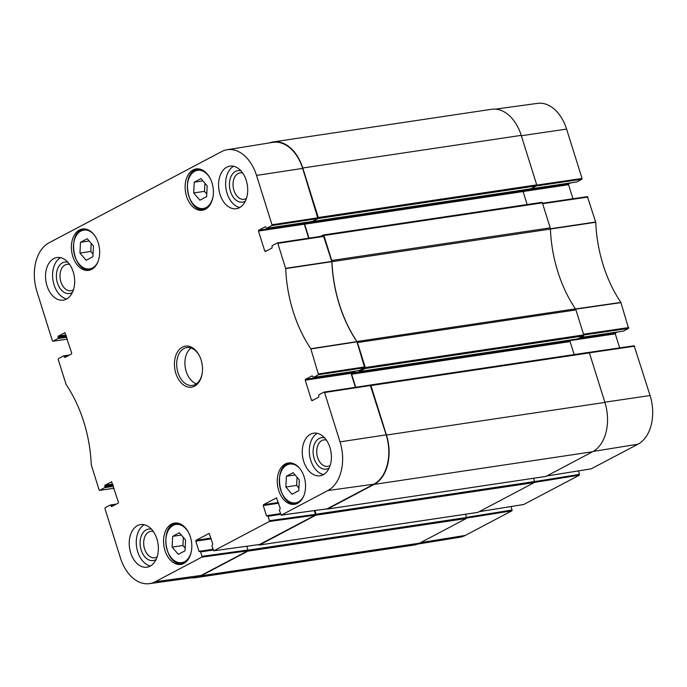 <?xml version="1.0" encoding="UTF-8"?>
<svg xmlns="http://www.w3.org/2000/svg" width="687" height="687" viewBox="0 0 687 687"><rect width="100%" height="100%" fill="white"/><g stroke="black" fill="none" stroke-linecap="round" stroke-linejoin="round"><path stroke-width="1.03" d="M79.967 253.065L80.508 242.279L87.249 238.724L93.432 245.946L92.891 256.732L86.15 260.287L79.967 253.065L90.77 251.451L93.02 254.078M172.66 536.341L179.401 532.777L185.584 539.999L185.043 550.785L178.302 554.34L172.119 547.118L172.66 536.341L181.334 535.044M293.134 472.69L299.326 479.912L298.776 490.69L292.044 494.254L285.852 487.031L286.402 476.246L293.134 472.69M194.249 182.192L200.982 178.629L207.173 185.851L206.624 196.637L199.891 200.192L193.7 192.97L194.249 182.192L202.923 180.896M183.833 563.392A20.902 13.955 81.5 0 1 180.767 564.405A20.902 13.955 81.5 0 1 163.875 545.796A20.902 13.955 81.5 0 1 174.584 523.065A20.902 13.955 81.5 0 1 191.038 539.312A20.902 13.955 81.5 0 1 183.833 563.392M302.666 168.401A39.09 26.106 -98.5 0 0 272.868 142.355L227.148 149.74A38.549 25.745 81.5 0 1 256.526 175.417L272 224.778L271.794 225.585L317.935 218.569L302.666 168.401L256.526 175.417M317.935 218.569L312.491 221.446L266.59 228.316L265.491 226.719M308.995 238.14L304.624 224.194A0.799 0.532 81.5 0 1 304.873 223.189L306.445 222.365L304.487 223.395L258.681 230.239L258.484 231.047L304.289 224.202L304.487 223.395M304.289 224.202L308.669 238.191M364.668 367.7L359.224 370.568L313.418 377.412L318.528 374.716L364.668 367.7L356.914 341.619A111.68 74.582 81.5 0 1 331.855 261.67L323.483 235.942L277.445 242.958M353.178 371.495L351.22 372.526L305.414 379.37L305.217 380.177L351.023 373.333L351.22 372.526M351.023 373.333L355.402 387.322M327.106 508.827L373.865 484.198A39.09 26.106 -98.5 0 0 386.163 434.854L370.216 385.072L324.178 392.088M314.277 510.613L315.453 514.357L269.484 520.694L269.287 521.493L213.777 550.802L211.905 545.942L212.79 544.07L209.209 533.447M259.643 544.465L315.247 515.164L315.453 514.357M510.999 506.551L512.081 510.012L466.439 517.363L465.46 514.237L466.482 517.517L248.033 550.15L246.813 546.251L247.981 550.004L202.021 556.333L201.823 557.14L155.253 581.743A38.549 25.745 81.5 0 1 149.388 583.649A38.549 25.745 81.5 0 1 120.414 557.904L104.939 508.543L105.145 507.745L110.255 505.039L114.987 504.816M149.388 583.649L195.271 577.338A39.09 26.106 -98.5 0 0 201.222 575.414L247.784 550.811L247.981 550.004M204.924 183.223L204.511 191.355L206.761 193.983M193.7 192.97L204.511 191.355M183.335 537.371L182.922 545.504L185.172 548.132M172.119 547.118L182.922 545.504M91.182 243.318L90.77 251.451M80.508 242.279L89.181 240.982M286.402 476.246L295.075 474.949M297.067 477.285L296.655 485.417L298.914 488.045M285.852 487.031L296.655 485.417M52.856 341.241L67.326 339.12L52.856 341.241L52.375 340.812L36.909 291.451A38.549 25.745 81.5 0 1 49.035 242.803L221.686 151.587A38.549 25.745 81.5 0 1 227.148 149.74M240.931 170.84A15.913 10.631 -98.5 0 0 235.504 171.406A15.913 10.631 -98.5 0 0 230.634 191.931A15.913 10.631 -98.5 0 0 245.439 201.016M246.47 198.388A13.362 8.922 81.5 0 1 244.048 199.307A13.362 8.922 81.5 0 1 233.528 188.925A13.362 8.922 81.5 0 1 238.131 173.528A13.362 8.922 81.5 0 1 240.098 172.875A13.362 8.922 81.5 0 1 242.683 173.047M233.58 166.263A21.537 14.384 -98.5 0 0 225.963 188.496A21.537 14.384 -98.5 0 0 239.754 207.534M67.893 262.262A15.913 10.631 -98.5 0 0 62.465 262.829A15.913 10.631 -98.5 0 0 57.596 283.353A15.913 10.631 -98.5 0 0 72.401 292.439M73.432 289.811A13.362 8.922 81.5 0 1 71.01 290.73A13.362 8.922 81.5 0 1 60.49 280.348A13.362 8.922 81.5 0 1 65.093 264.95A13.362 8.922 81.5 0 1 67.06 264.297A13.362 8.922 81.5 0 1 69.653 264.469M60.55 257.685A21.537 14.384 -98.5 0 0 52.925 279.918A21.537 14.384 -98.5 0 0 66.716 298.957M151.587 529.308A15.913 10.631 -98.5 0 0 146.151 529.883A15.913 10.631 -98.5 0 0 141.29 550.407A15.913 10.631 -98.5 0 0 156.095 559.484M157.125 556.865A13.362 8.922 81.5 0 1 154.695 557.784A13.362 8.922 81.5 0 1 144.184 547.393A13.362 8.922 81.5 0 1 148.787 531.996A13.362 8.922 81.5 0 1 150.745 531.352A13.362 8.922 81.5 0 1 153.338 531.523M144.236 524.731A21.537 14.384 -98.5 0 0 136.619 546.972A21.537 14.384 -98.5 0 0 150.401 566.011M324.616 437.885A15.913 10.631 -98.5 0 0 319.189 438.461A15.913 10.631 -98.5 0 0 314.32 458.985A15.913 10.631 -98.5 0 0 329.125 468.07M330.164 465.442A13.362 8.922 81.5 0 1 327.733 466.361A13.362 8.922 81.5 0 1 317.214 455.97A13.362 8.922 81.5 0 1 321.817 440.582A13.362 8.922 81.5 0 1 323.783 439.929A13.362 8.922 81.5 0 1 326.377 440.101M317.274 433.317A21.537 14.384 -98.5 0 0 309.657 455.55A21.537 14.384 -98.5 0 0 323.44 474.588M66.45 299.103A21.537 14.384 81.5 0 1 63.29 300.15A21.537 14.384 81.5 0 1 45.883 280.974A21.537 14.384 81.5 0 1 56.927 257.548A21.537 14.384 81.5 0 1 73.87 274.285A21.537 14.384 81.5 0 1 66.45 299.103M150.144 566.157A21.537 14.384 81.5 0 1 146.975 567.204A21.537 14.384 81.5 0 1 129.568 548.028A21.537 14.384 81.5 0 1 140.612 524.602A21.537 14.384 81.5 0 1 157.563 541.339A21.537 14.384 81.5 0 1 150.144 566.157M323.182 474.734A21.537 14.384 81.5 0 1 320.013 475.782A21.537 14.384 81.5 0 1 302.606 456.606A21.537 14.384 81.5 0 1 313.65 433.179A21.537 14.384 81.5 0 1 330.602 449.916A21.537 14.384 81.5 0 1 323.182 474.734M239.488 207.68A21.537 14.384 81.5 0 1 236.328 208.728A21.537 14.384 81.5 0 1 218.921 189.552A21.537 14.384 81.5 0 1 229.965 166.125A21.537 14.384 81.5 0 1 246.908 182.862A21.537 14.384 81.5 0 1 239.488 207.68M91.68 269.338A20.902 13.955 81.5 0 1 88.614 270.352A20.902 13.955 81.5 0 1 71.723 251.743A20.902 13.955 81.5 0 1 82.44 229.011A20.902 13.955 81.5 0 1 98.885 245.259A20.902 13.955 81.5 0 1 91.68 269.338M297.574 503.296A20.902 13.955 81.5 0 1 294.5 504.318A20.902 13.955 81.5 0 1 277.608 485.709A20.902 13.955 81.5 0 1 288.325 462.978A20.902 13.955 81.5 0 1 304.77 479.217A20.902 13.955 81.5 0 1 297.574 503.296M205.422 209.243A20.902 13.955 81.5 0 1 202.347 210.256A20.902 13.955 81.5 0 1 185.456 191.647A20.902 13.955 81.5 0 1 196.173 168.916A20.902 13.955 81.5 0 1 212.618 185.164A20.902 13.955 81.5 0 1 205.422 209.243M202.176 373.513A19.142 12.787 81.5 0 1 192.472 385.424A19.142 12.787 81.5 0 1 177.409 370.542A19.142 12.787 81.5 0 1 184.004 348.481A19.142 12.787 81.5 0 1 186.812 347.553A19.142 12.787 81.5 0 1 199.573 356.106M182.356 347.158A20.739 13.852 -98.5 0 0 179.659 381.036A20.739 13.852 -98.5 0 0 202.115 373.883A20.739 13.852 -98.5 0 0 199.41 355.772A20.739 13.852 -98.5 0 0 182.356 347.158M99.598 490.372L114.059 488.251L99.598 490.372L99.108 489.943L91.251 464.738A112.221 74.943 -98.5 0 0 66.132 384.583L58.206 359.421L58.412 358.614L63.522 355.909L68.253 355.686M99.692 490.338L104.802 487.633L113.458 486.344M113.226 485.597L104.999 486.834L104.802 487.633M104.999 486.834L104.767 486.078L112.994 484.85M112.762 484.112L104.965 485.271L104.767 486.078M104.965 485.271L111.775 481.75M112.917 505.907L111.071 506.182L111.646 506.577L118.258 503.09L118.456 502.283L111.577 481.785M111.071 506.182L110.83 505.434M202.021 556.333L200.63 551.893L213.185 550.021M212.953 549.274L198.99 551.36L200.63 551.893M198.99 551.36L195.795 541.158L211.158 538.866M210.926 538.127L195.993 540.351L195.795 541.158M195.993 540.351L209.02 533.473M269.484 520.694L268.093 516.255L280.648 514.374M280.416 513.636L266.453 515.722L268.093 516.255M266.453 515.722L263.258 505.52L278.63 503.219M278.398 502.48L263.456 504.713L263.258 505.52M263.456 504.713L276.672 497.8M313.366 400.006L311.52 400.281L312.096 400.676L318.708 397.18L318.871 394.819L323.981 392.114L324.565 392.509L340.031 441.87A38.549 25.745 81.5 0 1 327.905 490.527L281.241 515.164L279.369 510.295L280.262 508.423L276.483 497.826M311.52 400.281L305.217 380.177M305.414 379.37L312.224 375.849M313.418 377.412L312.027 375.875M266.633 250.875L264.787 251.15L265.362 251.545L271.975 248.05L272.138 245.688L277.247 242.992L277.831 243.387L285.689 268.583A112.221 74.943 -98.5 0 0 310.807 348.738L318.528 374.716M264.787 251.15L258.484 231.047M258.681 230.239L265.294 226.744M266.685 228.29L271.794 225.585M52.951 341.207L58.069 338.511L66.725 337.214M66.493 336.475L58.266 337.703L58.069 338.511M58.266 337.703L58.034 336.948L66.261 335.72M66.029 334.981L58.232 336.149L58.034 336.948M58.232 336.149L65.033 332.628M66.175 356.776L64.329 357.051L64.913 357.446L71.517 353.96L71.723 353.152L64.844 332.654M64.329 357.051L64.097 356.304M191.08 347.966A19.142 12.787 -98.5 0 0 185.224 367.15A19.142 12.787 -98.5 0 0 196.43 383.784M521.218 135.365A39.09 26.106 -98.5 0 0 491.626 109.285L273.168 141.926A39.09 26.106 81.5 0 1 302.761 167.997L318.279 217.513A0.799 0.532 81.5 0 1 318.029 218.518L536.478 185.876A0.799 0.532 -98.5 0 0 536.736 184.872L521.218 135.365L302.761 167.997M536.478 185.876L530.699 188.873M522.944 190.754L523.331 190.548A0.799 0.532 -98.5 0 0 523.082 191.561L527.144 204.528M550.407 229.063A111.68 74.582 -98.5 0 0 575.423 308.867L356.965 341.508A111.68 74.582 81.5 0 1 331.958 261.695L550.407 229.063A3.195 2.13 -98.5 0 0 550.201 227.844L542.378 202.871A0.799 0.532 -98.5 0 0 541.657 202.382L323.44 234.98M358.794 370.654L359.335 371.547L365.046 368.541L583.495 335.909A0.799 0.532 -98.5 0 0 583.752 334.895L575.921 309.931A3.195 2.13 -98.5 0 0 575.423 308.867M583.495 335.909L577.715 338.906M571.824 339.799L570.347 340.58A0.799 0.532 -98.5 0 0 570.098 341.585L574.16 354.552M545.71 476.443A0.799 0.532 -98.5 0 0 545.95 476.409L592.606 451.754A39.09 26.106 -98.5 0 0 604.904 402.41L589.394 352.903A0.799 0.532 -98.5 0 0 588.673 352.405L370.456 385.012M533.507 478.289L534.529 481.561L316.08 514.202A0.799 0.532 81.5 0 1 315.831 515.207L259.446 544.997A0.799 0.532 81.5 0 1 258.759 544.602M477.654 512.39A0.799 0.532 -98.5 0 0 477.894 512.356L534.28 482.566A0.799 0.532 -98.5 0 0 534.529 481.561M248.033 550.15A0.799 0.532 81.5 0 1 247.784 551.163L201.119 575.809A39.09 26.106 81.5 0 1 195.374 577.715L413.832 545.074A39.09 26.106 -98.5 0 0 419.568 543.177L466.233 518.522A0.799 0.532 -98.5 0 0 466.482 517.517M356.965 341.508A3.195 2.13 81.5 0 1 357.472 342.573L365.295 367.536A0.799 0.532 81.5 0 1 365.046 368.541M320.64 236.371L323.199 235.023A0.799 0.532 81.5 0 1 323.921 235.512L331.744 260.485A3.195 2.13 81.5 0 1 331.958 261.695M269.433 142.913A39.09 26.106 81.5 0 1 273.168 141.926M195.374 577.715A39.09 26.106 81.5 0 1 191.493 577.861M316.08 514.202L314.929 510.518M370.164 385.072L370.216 385.046A0.799 0.532 81.5 0 1 370.937 385.544L386.455 435.051A39.09 26.106 81.5 0 1 374.157 484.395L327.493 509.041A0.799 0.532 81.5 0 1 326.935 508.861M355.729 387.27L351.641 374.226A0.799 0.532 81.5 0 1 351.89 373.221L355.943 371.074M312.199 221.506L318.029 218.518M530.939 188.805L536.384 185.928L581.855 179.255L576.745 181.961L312.387 221.497M583.77 334.964L628.588 328.386L620.868 302.417A112.221 74.943 81.5 0 1 595.749 222.262L587.402 196.628L542.49 203.24L587.402 196.628M628.588 328.386L623.478 331.091L580.446 337.523M617.433 332.01L615.483 333.04L578.445 338.579M570.399 340.554L615.277 333.848L615.483 333.04M615.277 333.848L619.674 347.88M591.215 468.835L637.965 444.197A38.549 25.745 -98.5 0 0 650.091 395.549L634.144 345.759L588.991 352.397L634.144 345.759M578.463 470.904L579.545 474.365L534.546 481.613M523.752 504.481L579.347 475.172L579.545 474.365M417.567 544.087L459.852 537.26A38.549 25.745 -98.5 0 0 465.314 535.413L511.884 510.819L512.081 510.012M581.855 179.255L582.061 178.457L566.586 129.096A38.549 25.745 -98.5 0 0 537.612 103.351L495.507 109.139M570.699 182.879L568.742 183.91L523.151 190.728M523.065 191.518L568.544 184.717L568.742 183.91M568.544 184.717L572.941 198.749M97.803 262.099A19.622 13.105 81.5 0 1 79.529 264.529A19.622 13.105 81.5 0 1 75.45 237.23A19.622 13.105 81.5 0 1 93.638 234.215M191.484 550.639A19.305 12.89 81.5 0 1 184.537 561.717A19.305 12.89 81.5 0 1 167.594 551.249A19.305 12.89 81.5 0 1 171.312 526.671A19.305 12.89 81.5 0 1 188.865 533.103M303.688 496.066A19.622 13.105 81.5 0 1 298.373 501.922A19.622 13.105 81.5 0 1 279.326 480.17A19.622 13.105 81.5 0 1 299.523 468.182M213.073 196.491A19.305 12.89 81.5 0 1 206.126 207.568A19.305 12.89 81.5 0 1 189.183 197.1A19.305 12.89 81.5 0 1 192.901 172.523A19.305 12.89 81.5 0 1 210.454 178.955M178.706 523.348A20.258 13.534 -98.5 0 0 176.559 523.417C158.68 524.945 165 567.264 182.553 563.495A20.258 13.534 -98.5 0 0 184.623 562.928M200.295 169.2A20.258 13.534 -98.5 0 0 198.148 169.268C180.26 170.797 186.589 213.116 204.133 209.346A20.258 13.534 -98.5 0 0 206.212 208.779M86.897 229.398A20.258 13.534 -98.5 0 0 84.175 229.398C66.441 230.815 72.788 273.306 90.16 269.476A20.258 13.534 -98.5 0 0 92.762 268.677M292.791 463.364A20.258 13.534 -98.5 0 0 290.069 463.356C272.327 464.781 278.673 507.264 296.054 503.442A20.258 13.534 -98.5 0 0 298.656 502.644M331.812 261.421L285.646 268.342M285.689 268.583L331.855 261.67M277.831 243.387L323.963 236.362M356.914 341.619L310.807 348.738M310.91 348.953L357.017 341.834M364.866 366.892L318.734 373.908M69.524 355.016L63.711 355.883M116.258 504.146L110.444 505.014M201.823 557.14L247.784 550.811M201.222 575.414L155.253 581.743M200.149 551.472L213.039 549.54L200.243 551.472M259.841 544.439L213.872 550.776M327.304 508.792L281.335 515.13M373.865 484.198L327.905 490.527M269.287 521.493L315.247 515.164M267.612 515.825L280.502 513.902L267.707 515.825M324.565 392.509L370.697 385.493M318.133 217.762L272 224.778M386.163 434.854L340.031 441.87M357.472 342.573L575.921 309.931M550.201 227.844L331.744 260.485M583.752 334.895L365.295 367.536M419.568 543.177L201.119 575.809M604.904 402.41L386.455 435.051M374.157 484.395L592.606 451.754M370.937 385.544L589.394 352.903M477.894 512.356L259.446 544.997M247.784 551.163L466.233 518.522M545.95 476.409L327.493 509.041M315.831 515.207L534.28 482.566M323.921 235.512L542.378 202.871M536.736 184.872L318.279 217.513M351.641 374.226L570.098 341.585M351.89 373.221L570.347 340.58M359.404 371.521L577.861 338.889M304.624 224.194L523.082 191.561M304.873 223.189L523.331 190.548M550.313 229.029L595.749 222.262M595.706 222.013L550.27 228.78M620.868 302.417L575.362 308.978M575.466 309.193L620.971 302.623M542.636 203.695L587.892 197.057M582.061 178.457L536.779 185.095M628.794 327.579L583.538 334.217M589.36 352.826L634.625 346.188M591.395 468.8L546.706 476.005M593.233 451.411L637.965 444.197M534.452 482.403L579.347 475.172M466.507 518.127L511.884 510.819M420.624 542.618L465.314 535.413M523.932 504.447L479.243 511.652M604.835 402.187L650.091 395.549M521.33 135.734L566.586 129.096M182.553 563.495L184.056 563.271M176.559 523.417L178.07 523.193M204.133 209.346L205.645 209.123M198.148 169.268L199.651 169.045M90.16 269.476L91.903 269.218M84.175 229.398L85.918 229.132M296.054 503.442L297.797 503.176M290.069 463.356L291.803 463.098M69.567 354.99L63.616 355.883M116.301 504.121L110.349 505.005M213.777 550.802L259.738 544.473M281.241 515.164L327.21 508.827M370.216 385.072L324.075 392.088M359.129 370.602L313.324 377.446M312.396 221.472L266.59 228.316M323.483 235.942L277.342 242.958M259.325 545.031L477.783 512.399M327.381 509.084L545.83 476.443M541.768 202.339L323.319 234.98M588.785 352.371L370.336 385.012M577.793 338.906L359.335 371.547M530.776 188.882L312.319 221.515M530.896 188.831L576.651 181.995M580.395 337.54L623.384 331.117M546.663 476.022L591.309 468.835M479.2 511.669L523.846 504.481"/></g></svg>
